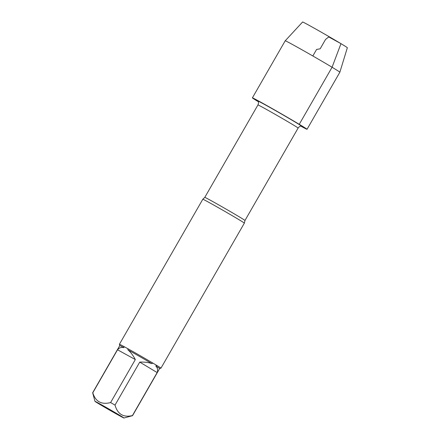 <?xml version="1.0" encoding="UTF-8"?>
<svg xmlns="http://www.w3.org/2000/svg" width="440" height="440" viewBox="0 0 440 440"><rect width="100%" height="100%" fill="white"/><g stroke="black" fill="none" stroke-linecap="round" stroke-linejoin="round"><path stroke-width="0.66" d="M244.354 223.135A23.958 0.462 -150.1 0 0 244.354 223.13A23.958 0.462 -150.1 0 0 238.436 219.357A23.958 0.462 -150.1 0 0 215.969 206.322A23.958 0.462 -150.1 0 0 202.818 199.243A23.958 0.462 -150.1 0 0 202.813 199.249L119.422 344.273A23.958 0.462 29.9 0 1 119.422 344.273A23.958 0.462 29.9 0 1 123.756 346.445L127.853 348.7A23.958 0.462 29.9 0 1 152.895 363.099L156.904 365.508A23.958 0.462 29.9 0 1 160.963 368.159A23.958 0.462 29.9 0 1 160.952 368.165L244.354 223.135L244.976 220.484L298.122 128.051A23.172 0.446 -150.1 0 0 292.397 124.399A23.172 0.446 -150.1 0 0 270.551 111.722A23.172 0.446 -150.1 0 0 257.945 104.951C259.111 102.212 258 100.837 258.22 101.228A24.794 0.479 29.9 0 1 271.469 108.328A24.794 0.479 29.9 0 1 295.086 122.023A24.794 0.479 29.9 0 1 301.202 125.939C301.648 125.934 299.899 125.67 298.122 128.051M111.221 410.311A16.715 0.319 -150.1 0 0 94.969 401.341A16.715 0.319 -150.1 0 0 99.099 403.97A16.715 0.319 -150.1 0 0 114.725 413.039A16.715 0.319 -150.1 0 0 123.937 418A16.715 0.319 -150.1 0 0 111.221 410.311M123.937 418L132.523 415.685A23.001 0.44 -150.1 0 0 132.534 415.679A23.001 0.44 -150.1 0 0 132.435 415.569C123.409 417.692 117.607 414.205 115.016 405.103A23.001 0.44 -150.1 0 0 110.605 402.562C101.453 404.916 95.513 401.654 92.796 392.777A23.001 0.44 -150.1 0 0 92.653 392.75A23.001 0.44 -150.1 0 0 92.653 392.755L94.969 401.341M92.653 392.75L119.774 345.582A23.001 0.44 29.9 0 1 119.774 345.582A23.001 0.44 29.9 0 1 123.899 347.65C121.401 346.995 119.279 347.705 117.524 349.778L92.796 392.777M132.435 415.569L157.157 372.57C158.07 370.007 157.614 367.813 155.788 365.986A23.001 0.44 29.9 0 1 159.654 368.511L132.534 415.679M110.605 402.562L135.328 359.563C133.018 355.256 130.543 352.022 127.914 349.855A23.001 0.44 29.9 0 1 151.866 363.627C148.671 362.445 144.634 361.933 139.744 362.104L115.016 405.103M123.756 346.445L123.899 347.65M152.895 363.099L151.866 363.627M127.914 349.855L127.853 348.7M155.788 365.986L156.904 365.508M113.234 411.741L104.175 406.626L113.234 411.741M117.524 349.778L135.328 359.563M139.744 362.104L157.157 372.57M258.39 101.755A31.526 0.605 29.9 0 1 252.39 97.862A31.526 0.605 29.9 0 1 269.538 107.074A31.526 0.605 29.9 0 1 299.255 124.317A31.526 0.605 29.9 0 1 307.043 129.288A31.526 0.605 29.9 0 1 300.663 126.06M285.208 40.788L302.605 22A25.806 0.495 29.9 0 1 325.221 34.436A25.806 0.495 29.9 0 1 347.347 47.729L339.861 72.215A31.526 0.605 -150.1 0 0 312.834 55.979A31.526 0.605 -150.1 0 0 285.208 40.788L252.39 97.862M312.834 55.979L316.597 49.44L320.161 48.813L325.545 39.452L328.752 36.944L340.973 43.659L332.074 67.243L299.255 124.317L295.086 122.023M202.818 199.243L204.793 197.379A23.172 0.446 29.9 0 1 217.399 204.155A23.172 0.446 29.9 0 1 239.245 216.827A23.172 0.446 29.9 0 1 244.976 220.484M119.774 345.587L119.422 344.284M159.654 368.517L160.952 368.165M204.793 197.379L257.945 104.951M339.861 72.215L307.043 129.288"/></g></svg>
